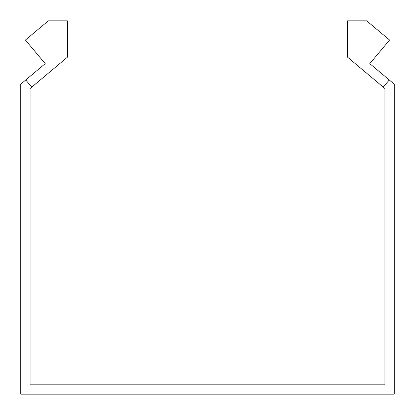 <?xml version="1.0" encoding="UTF-8"?>
<svg xmlns="http://www.w3.org/2000/svg" width="415" height="415" viewBox="0 0 415 415"><rect width="100%" height="100%" fill="white"/><g stroke="black" fill="none" stroke-linecap="round" stroke-linejoin="round"><path stroke-width="0.62" d="M31.753 87.124L25.751 79.976L45.214 63.645L25.419 40.058L48.332 20.828L67.438 20.828L67.438 57.187L30.088 88.525L30.088 384.835L384.913 384.835L384.913 88.525L383.247 87.124L389.249 79.976L369.786 63.645L389.581 40.058L366.668 20.828L347.563 20.828L347.563 57.187L383.247 87.124M25.751 79.976L20.75 84.172L20.75 394.172L394.25 394.172L394.25 84.172L389.249 79.976"/></g></svg>
